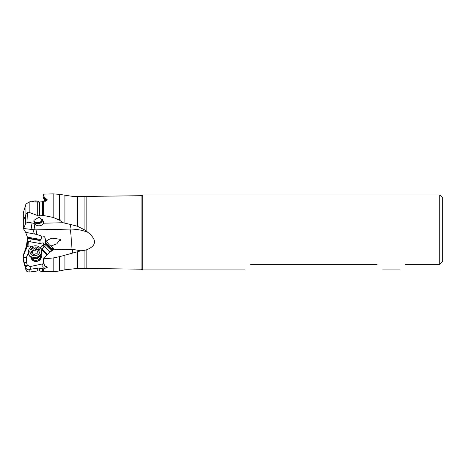 <?xml version="1.0" encoding="UTF-8"?>
<svg xmlns="http://www.w3.org/2000/svg" width="466" height="466" viewBox="0 0 466 466"><rect width="100%" height="100%" fill="white"/><g stroke="black" fill="none" stroke-linecap="round" stroke-linejoin="round"><path stroke-width="0.7" d="M28.339 252.747L26.498 257.273L23.3 257.249L23.3 255.997L27.179 246.194L27.867 246.45L28.939 245.827M44.94 245.378A2.953 2.674 2 0 0 43.734 244.12L43.571 245.634L43.064 245.326C42.569 245.075 41.614 245.949 40.21 247.935M43.705 243.91A2.953 0.682 -80.2 0 1 43.571 245.634M43.693 243.852L43.204 242.85L39.913 243.473L40.041 240.549L41.055 239.53L41.759 236.145C43.874 235.621 45.091 236.804 45.412 239.705L46.623 241.19C48.295 243.974 49.763 245.582 51.027 246.007L51.586 245.856M42.313 248.553A2.213 0.996 134.4 0 0 44.089 246.968A2.213 0.996 134.4 0 0 44.34 246.508L43.752 246.671L42.313 248.553L42.173 250.271L46.99 254.978M45.161 246.205L44.34 246.508M250.562 264.321C243.019 271.864 243.019 271.864 250.562 264.321L377.093 264.321C384.636 271.864 384.636 271.864 377.093 264.321C384.636 271.864 384.636 271.864 377.093 264.321M405.21 264.321C397.708 271.824 397.708 271.824 405.21 264.321C397.708 271.824 397.708 271.824 405.21 264.321L439.747 264.321L442.7 261.368L442.7 197.904L442.7 261.368L439.747 264.321L439.747 194.951L142.782 194.951L142.782 269.93L244.953 269.93M442.7 232.441L442.7 222.107L442.7 232.441M45.552 201.295L44.468 200.427L44.771 197.916L43.175 195.079L43.635 194.631L44.276 194.112L53.188 193.885L53.188 217.43L43.635 215.542L38.486 215.869L28.776 212.246L27.576 212.438L25.927 214.249L23.3 220.843L23.3 212.915L25.927 204.079L25.927 214.249M43.175 195.079L43.128 197.066L44.468 200.427M44.742 199.151L46.344 199.763L46.792 200.555M44.771 197.916L45.4 198.079A2.953 1.252 -77 0 1 45.284 199.256M29.172 212.35L29.172 201.988L30.564 201.691L38.486 202.11L43.635 201.638L47.212 199.745L45.4 198.079M27.43 237.951L27.43 237.182L27.43 237.951L29.894 238.802L30.348 241.825L27.43 240.695L27.43 237.182L25.659 232.336L36.802 234.462A11.807 1.503 88.7 0 0 35.946 229.866L71.048 229.068L70.343 224.42L77.467 226.255L84.911 230.035L86.851 231.509L86.851 196.413L72.364 196.337L59.462 194.363L53.188 193.885M35.946 229.866L32.981 229.621L34.327 233.769M34.257 223.412C35.993 226.255 41.346 226.942 43.39 223.4L43.379 221.21L39.284 217.074L33.96 220.319L34.257 223.412L28.024 222.206L25.747 223.261L23.673 228.503L32.981 229.621M42.464 219.241A4.427 3.804 -13.8 0 1 42.319 220.133A4.427 3.804 -13.8 0 1 38.165 223.231A4.427 3.804 -13.8 0 1 33.878 220.808M29.172 201.988L25.927 204.079M23.3 214.622L23.3 227.42L23.673 228.503M53.188 217.43L59.462 220.121L63.067 222.736L43.466 223.197M70.343 224.42L63.067 222.736M69.982 229.068A11.807 1.503 -91.3 0 1 71.176 238.19A11.807 1.503 -91.3 0 1 70.902 249.386L53.293 249.799L50.963 251.296L44.154 257.605L44.276 258.816L53.188 257.948L59.462 256.696L80.915 250.807L84.911 250.23L84.911 268.457L86.851 268.468L86.851 249.741C96.631 245.582 97.027 239.815 88.022 232.441L86.851 231.509M87.754 232.278C82.907 230.315 77.339 229.243 71.048 229.068M23.3 255.275L26.323 246.368L26.323 249.112M30.045 271.975L27.576 271.859L26.277 270.734M27.43 238.907L26.323 246.368M27.43 238.312L27.43 237.73M80.915 250.807L72.55 249.339L72.364 253.143M86.851 249.741L84.911 250.23M70.902 249.386L72.55 249.339M60.493 240.136A2.953 1.083 74.6 0 1 60.236 239.221M59.875 238.831A3.687 1.351 -105.4 0 0 60.388 240.648M46.623 241.19L48.417 239.67L51.86 238.132L60.271 239.279L56.817 243.823L51.027 246.007L51.767 246.735L53.112 249.823L51.079 250.364L51.318 251.226M50.212 251.99L44.911 246.805L45.26 243.508A3.839 0.926 -128.4 0 0 45.738 244.003L51.365 249.508L50.712 250.026L51.079 250.364M44.963 244.4L50.712 250.026M45.4 240.025L45.284 243.287M41.759 236.145L36.802 234.462M53.293 249.799L53.654 248.46L51.767 246.735M29.894 238.802L40.041 240.549M30.348 241.825L39.913 243.473M31.682 246.782L28.933 245.827A2.953 2.674 180 0 1 27.867 246.45M28.636 241.26L28.939 245.832M41.154 250.347L42.173 250.271M23.3 260.179L23.3 259.416L24.407 262.789L26.277 261.717L27.185 264.834L29.999 266.604L42.866 263.838C41.678 265.754 41.765 266.861 43.128 267.152L42.691 268.736L43.635 268.87L47.217 267.397L44.771 265.824L43.175 261.409L43.041 260.075L44.154 257.605M42.866 263.838L43.728 263.028M46.722 265.999C46.81 266.587 45.61 266.971 43.128 267.152M31.146 257.436A5.167 4.439 -13.8 0 0 31.321 258.467A5.167 4.439 -13.8 0 0 37.6 261.24A5.167 4.439 -13.8 0 0 41.224 255.537A5.167 4.439 -13.8 0 0 41.014 255.013M30.826 246.63L30.395 247.685M26.277 261.717L26.498 257.273M31.321 258.467A7.38 3.763 162.6 0 0 32.102 258.572A4.427 3.804 166.2 0 1 32.049 258.374L31.915 257.832A4.427 3.804 -13.8 0 0 37.28 260.115A4.427 3.804 -13.8 0 0 40.507 255.735M40.519 255.718L40.647 256.259A4.427 3.804 166.2 0 0 40.594 256.061A7.38 3.763 162.6 0 0 41.224 255.537M40.647 256.259A4.427 3.804 166.2 0 1 37.373 260.983A4.427 3.804 166.2 0 1 32.102 258.572M43.175 261.409L44.276 258.816M29.172 272.092L29.172 269.657L30.564 269.237L38.486 268.078L42.691 268.736M30.564 269.237L29.999 266.604M29.172 269.657L28.776 269.75C27.296 269.837 26.346 269.214 25.927 267.874L25.659 266.861L27.913 265.573M27.185 264.834L25.374 265.87L25.659 266.861M25.374 265.87L24.5 263.092L26.317 262.055M24.407 262.789L24.5 263.092M23.3 257.249L23.3 259.416M27.43 238.196L27.179 246.194M27.43 243.328L27.43 239.92M25.659 232.336L23.417 228.608M39.278 256.906A3.909 3.361 166.2 0 1 36.896 258.665A3.909 3.361 166.2 0 1 33.564 258.31M37.938 251.524A1.503 1.293 166.2 0 1 37.07 250.65L36.604 248.745A1.503 1.293 -13.8 0 0 38.101 249.683A0.827 0.711 166.2 0 1 38.515 251.005A1.503 1.293 -13.8 0 0 37.956 252.857A0.827 0.711 166.2 0 1 36.826 253.912A1.503 1.293 -13.8 0 0 34.74 254.529A0.827 0.711 166.2 0 1 33.197 254.261A1.503 1.293 -13.8 0 0 31.671 253.026A0.827 0.711 166.2 0 1 31.257 251.704A1.503 1.293 -13.8 0 0 31.816 249.846A0.827 0.711 166.2 0 1 32.94 248.797A1.503 1.293 -13.8 0 0 35.032 248.18A0.827 0.711 166.2 0 1 36.569 248.442A1.503 1.293 -13.8 0 0 36.604 248.745M36.896 249.933A0.827 0.711 -13.8 0 0 35.498 250.085A1.503 1.293 166.2 0 1 33.412 250.702A0.827 0.711 -13.8 0 0 32.218 251.127M32.003 250.248L32.469 252.153A1.503 1.293 166.2 0 1 32.3 253.09M33.575 247.172A5.091 4.38 -13.8 0 0 30.005 252.793A5.091 4.38 -13.8 0 0 36.197 255.531A5.091 4.38 -13.8 0 0 39.767 249.91A5.091 4.38 -13.8 0 0 33.575 247.172M33.232 246.135A6.716 5.773 -13.8 0 0 28.438 253.248A6.716 5.773 -13.8 0 0 36.686 257.156A6.716 5.773 -13.8 0 0 41.48 250.044A6.716 5.773 -13.8 0 0 33.232 246.135M41.48 250.044L41.701 250.958A6.716 5.773 166.2 0 1 40.035 256.248A6.716 5.773 166.2 0 1 36.907 258.071A6.716 5.773 166.2 0 1 32.591 258.077A6.716 5.773 166.2 0 1 28.659 254.162L28.438 253.248M33.902 220.634A4.427 3.804 166.2 0 0 36.802 222.655A4.427 3.804 166.2 0 0 42.313 219.037M31.851 201.766A6.716 5.773 -13.8 0 1 36.686 200.997A6.716 5.773 -13.8 0 1 39.319 202.052M37.717 202.098A6.716 5.773 166.2 0 0 36.907 201.912A6.716 5.773 166.2 0 0 34.379 201.906M40.752 248.419A2.953 2.493 -145.8 0 0 41.544 248.844A2.953 2.493 -145.8 0 0 42.214 249.019M142.782 269.93L142.782 194.951M142.724 195.009L141.082 195.703L141.082 269.179L142.724 269.872M43.635 195.737L43.635 194.631M30.972 223.028L31.944 229.482M35.014 229.849L34.041 223.418M33.849 221.583A4.724 4.06 166.2 0 0 38.497 223.709A4.724 4.06 166.2 0 0 42.662 220.435A4.724 4.06 166.2 0 0 42.802 219.76M37.699 202.098L37.699 215.636M25.409 216.02L25.747 223.261M28.024 222.206L27.576 212.438M77.467 226.255L77.467 196.471M64.92 195.37L64.92 223.214M59.462 220.121L59.462 194.363M43.635 215.542L43.635 201.638M42.528 201.609L42.528 215.513M39.593 215.904L39.593 202.023M84.911 268.457L77.467 268.457L77.467 251.966M83.397 196.425L84.911 196.425L84.911 230.035M51.569 251.151L51.4 250.312M45.26 242.419A3.245 0.781 -128.4 0 0 46.117 243.351L51.743 248.856L51.365 249.508A3.839 0.926 -128.4 0 0 52.204 250.23M45.086 244.522L46.117 243.351M51.743 248.856A3.245 0.781 -128.4 0 0 53.112 249.823M27.675 238.039L40.373 240.223M47.555 254.453L42.196 249.217M64.92 255.024L64.92 269.802L59.462 270.991L59.462 256.696M53.188 257.948L53.188 271.666L43.635 271.666L43.635 268.87M43.635 262.772L43.635 260.383M42.528 268.707L42.528 271.562L43.635 271.666M37.699 268.142L37.699 270.95L39.593 270.996L39.593 268.171M25.927 267.874L25.927 269.942L26.842 271.398M27.43 237.182L41.055 239.53M32.94 248.797L33.412 250.702M35.032 248.18L35.498 250.085M38.101 249.683L38.433 251.046M37.956 252.857L38.066 253.318M33.197 254.261L33.278 254.582M31.257 251.704L31.583 253.026M442.7 197.904L439.747 194.951M399.601 269.93L382.702 269.93M86.851 268.468L141.082 269.179M86.851 196.413L141.082 195.703M59.462 270.991L53.188 271.666M64.92 269.802L77.467 268.457M39.593 270.996L42.528 271.562M37.699 270.95L29.999 271.981M23.3 260.302L25.927 269.942M38.02 253.487L37.769 252.461M33.342 254.675L33.168 253.964M32.591 258.077C33.401 258.49 34.839 258.502 36.896 258.112L40.035 256.248"/></g></svg>
